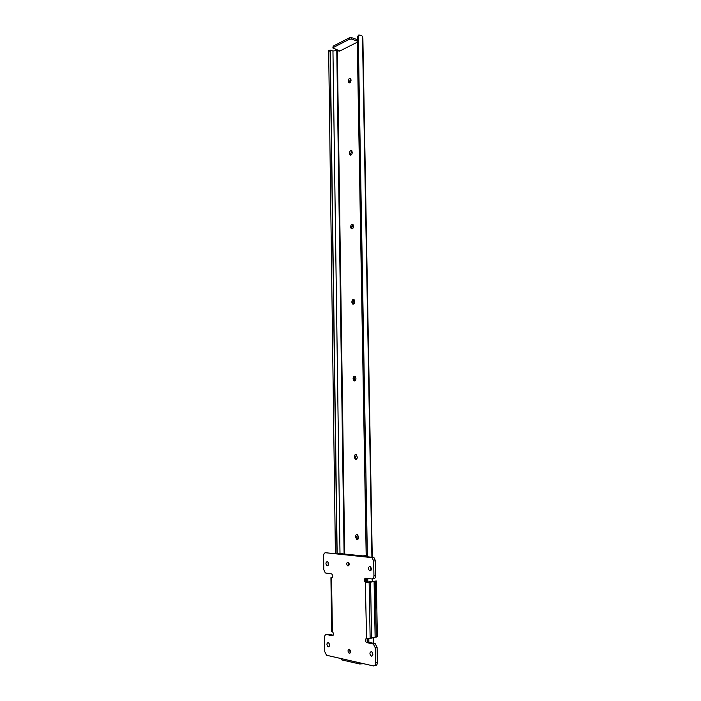 <?xml version="1.0" encoding="UTF-8"?>
<svg xmlns="http://www.w3.org/2000/svg" width="701" height="701" viewBox="0 0 701 701"><rect width="100%" height="100%" fill="white"/><g stroke="black" fill="none" stroke-linecap="round" stroke-linejoin="round"><path stroke-width="1.05" d="M339.214 51.182L338.329 50.384L332.957 51.007L330.285 50.095L337.146 553.545M333.203 46.135L332.861 47.975L333.203 46.135L349.51 37.749L351.613 37.652L357.221 39.624M370.172 665.196L369.269 664.995M330.285 50.095L330.118 50.989L328.673 51.103L328.83 50.235M337.444 657.775L336.909 657.652M328.673 51.103L335.402 553.369M330.118 50.989L336.962 553.527M332.957 51.007L339.994 553.273M357.273 42.226L339.88 50.989L332.861 47.975M338.714 50.998L339.573 50.866M355.661 537.168L356.695 539.358C357.808 539.726 358.439 539.078 358.588 537.404L357.545 534.565C356.432 534.197 355.801 534.845 355.652 536.519L355.661 537.168L356.844 537.062L357.896 539.262M354.382 457.289L355.267 459.269C356.423 459.681 357.089 459.006 357.273 457.245L356.371 454.642C355.214 454.23 354.548 454.896 354.373 456.658L354.382 457.289L355.547 457.271L356.441 459.243L355.267 459.269M353.12 379.039L353.891 380.827C355.074 381.274 355.766 380.573 355.977 378.733L355.205 376.332C354.023 375.894 353.322 376.586 353.111 378.426L353.12 379.039L354.277 379.11L355.021 380.88M351.893 302.385L352.55 303.997C353.751 304.453 354.469 303.735 354.715 301.824L354.049 299.599C352.848 299.143 352.121 299.862 351.884 301.772L351.893 302.385L353.041 302.534L353.628 304.085M350.684 227.255L351.254 228.719C352.463 229.183 353.208 228.43 353.479 226.449L352.91 224.399C351.692 223.934 350.947 224.688 350.675 226.66L352.279 228.841M349.501 153.624L349.992 154.947C351.201 155.412 351.963 154.623 352.261 152.581L351.771 150.671C350.553 150.216 349.79 150.995 349.492 153.037L350.973 155.087M348.344 81.43L348.765 82.639C349.974 83.086 350.745 82.262 351.07 80.168L350.64 78.389C349.431 77.942 348.66 78.766 348.336 80.86L349.703 82.788M362.846 38.441L362.478 36.706C362.251 35.698 361.006 35.146 358.737 35.05L357.186 37.188L366.202 556.489M366.588 578.29L366.641 581.611M367.631 638.471L367.683 641.695M357.238 36.513L366.272 556.498M366.658 578.299L366.711 581.69M367.701 638.471L367.762 641.783M358.229 35.146L367.368 556.603M367.753 578.439L367.815 582.067M368.805 638.48L368.875 642.344M362.478 36.706L371.898 557.058M372.292 578.912L372.345 581.523M373.361 637.814L373.458 643.264M357.528 534.556L356.844 537.062M356.371 454.634L355.547 457.271M355.232 376.349L354.277 379.11M354.119 299.66L353.041 302.534M353.015 224.504L351.823 227.483M351.92 150.838L350.631 153.922M350.824 78.626L349.457 81.807M363.521 663.689L359.736 663.996L341.816 659.904L341.405 658.677M351.613 37.652L351.63 39.09L357.247 41.061M333.22 47.554L349.536 39.195L349.51 37.749M351.63 39.09L349.536 39.195M343.253 553.913L341.869 553.334L339.354 553.527L362.671 555.875L365.554 555.709L361.471 556.007L338.162 553.65L341.869 553.334M366.194 555.762L365.554 555.709M349.326 653.262C350.903 652.491 350.964 651.168 349.501 649.31L349.264 649.231C347.696 650.011 347.643 651.325 349.098 653.183L349.326 653.262M348.02 566.005C349.527 565.208 349.633 563.937 348.327 562.184L347.959 562.062C346.452 562.868 346.355 564.139 347.652 565.882L348.02 566.005M327.271 565.821C328.865 564.953 328.971 563.578 327.595 561.703L327.218 561.58C325.632 562.465 325.527 563.832 326.911 565.707L327.271 565.821M328.27 646.83C329.934 645.971 329.996 644.561 328.462 642.58L328.217 642.493C326.561 643.352 326.508 644.771 328.042 646.743L328.27 646.83M369.918 570.833C371.661 569.948 371.784 568.511 370.277 566.513L369.839 566.364C368.095 567.249 367.972 568.695 369.48 570.684L369.918 570.833M371.434 656.154C373.256 655.295 373.326 653.805 371.644 651.693L371.355 651.588C369.532 652.456 369.471 653.945 371.153 656.057L371.434 656.154M327.989 562.036L328.305 565.164M328.9 642.922L329.409 646.059M370.575 566.732L370.995 570.237M371.977 651.921L372.652 655.444M374.536 665.652L375.149 665.512C376.533 665.617 377.269 664.636 377.375 662.568L377.094 647.435L375.21 643.684L368.244 642.177C367.079 641.178 366.816 639.943 367.455 638.462M333.203 635.185L328.401 634.221L326.596 634.545C325.36 634.493 324.694 635.439 324.598 637.384L324.765 651.641L326.517 655.251L373.309 665.915C374.693 666.02 375.438 665.03 375.543 662.962L375.263 647.803L373.379 644.044L366.421 642.528C364.87 640.565 364.941 639.172 366.623 638.357L365.274 582.242C363.845 580.358 363.95 579 365.589 578.167L371.74 578.947C373.107 578.912 373.843 577.878 373.94 575.836L373.668 561.002L372.056 557.637L325.597 552.747C324.379 552.817 323.722 553.808 323.625 555.727L323.792 569.685L325.325 572.962L331.783 573.961C333.115 575.749 333.019 577.054 331.494 577.878L332.432 631.671C333.878 633.538 333.807 634.878 332.239 635.684L326.596 634.545M372.494 578.842L373.563 578.702C374.921 578.667 375.657 577.633 375.762 575.591L375.482 560.791L373.87 557.426L325.597 552.747M367.228 582.058L376.332 580.98L370.584 582.207L365.659 582.373L367.087 581.996C365.957 580.927 365.773 579.692 366.535 578.281M332.186 631.583L331.617 631.312L330.933 577.694L331.906 577.826M332.458 577.309L330.933 577.694M376.332 580.98L377.366 636.403L371.591 638.155L366.623 638.357M370.137 638.339L369.147 582.347L370.137 638.339M348.406 562.228L348.783 565.689M349.597 649.363L350.228 652.885M336.787 50.971L344.095 554M337.339 50.858L344.69 554.062M362.846 38.056L372.266 557.102L362.873 38.257M372.275 557.295L372.284 557.786M372.739 581.462L372.687 578.816L372.713 581.462M373.729 637.744L373.835 643.343L373.756 637.744M373.878 644.394L373.87 643.693L373.852 644.368M349.449 81.237L348.336 80.86M350.623 153.344L349.492 153.037M351.814 226.887L350.675 226.66M353.032 301.921L351.884 301.772M354.268 378.487L353.111 378.426M355.538 456.64L354.373 456.658M356.827 536.414L355.652 536.519M341.799 658.765L341.816 659.904M359.736 663.996L359.709 662.831M361.996 663.348L362.014 663.996M365.116 555.832L365.125 556.375M365.501 578.159L365.571 582.356M377.375 662.568L375.543 662.962M332.826 635.579L332.239 635.684M373.169 557.19L371.355 557.391M375.482 560.791L373.668 561.002M375.762 575.591L373.94 575.836M368.524 642.274L366.702 642.633M374.746 643.527L372.914 643.877M377.094 647.435L375.263 647.803M370.584 582.207L371.591 638.155M374.106 581.734L375.131 637.481M375.228 581.48L376.253 637.121M372.301 557.286L372.31 557.803M349.431 82.858L348.765 82.639M350.763 155.158L349.992 154.947M352.139 228.894L351.254 228.719M353.558 304.129L352.55 303.997M354.995 380.888L353.891 380.827M357.878 539.244L356.695 539.358M328.751 50.244L330.197 50.13M357.186 37.118L357.238 36.443M373.87 557.426L372.056 557.637M367.087 581.996L365.274 582.242M368.244 642.177L366.421 642.528M375.21 643.684L373.379 644.044M372.433 655.794L371.153 656.057M370.768 570.518L369.48 570.684M329.111 646.541L328.042 646.743M327.989 565.576L326.911 565.707M348.721 565.751L347.652 565.882M350.158 652.973L349.098 653.183"/></g></svg>
